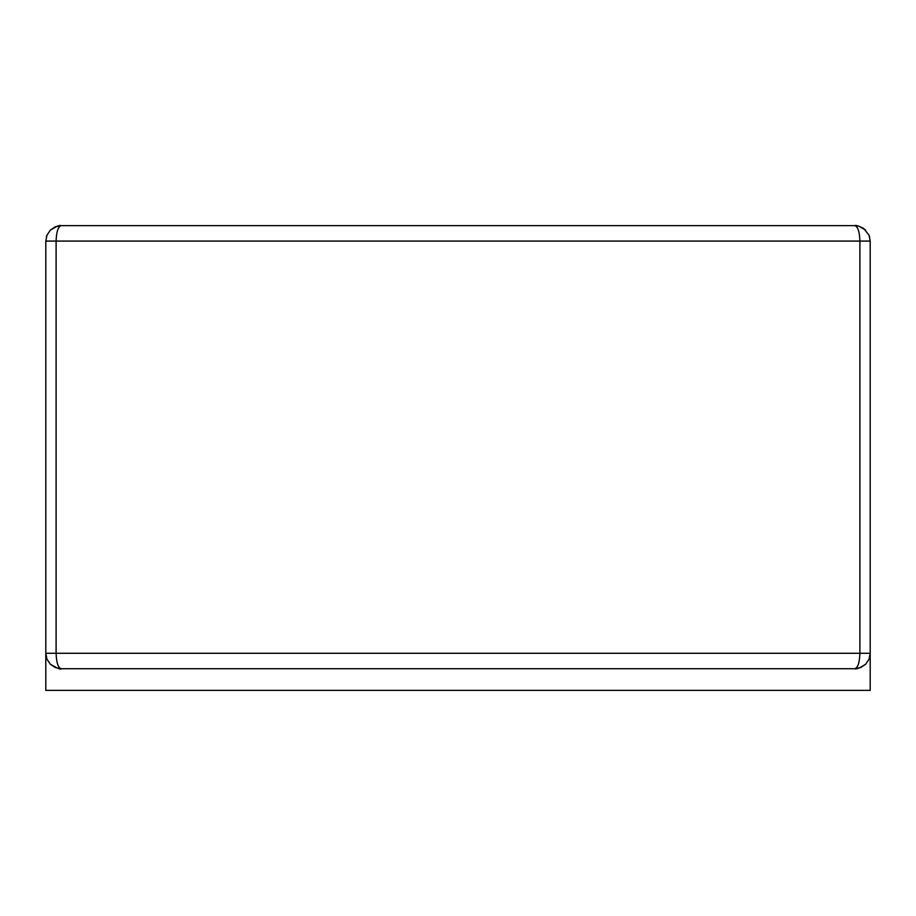 <?xml version="1.0" encoding="UTF-8"?>
<svg xmlns="http://www.w3.org/2000/svg" width="916" height="916" viewBox="0 0 916 916"><rect width="100%" height="100%" fill="white"/><g stroke="black" fill="none" stroke-linecap="round" stroke-linejoin="round"><path stroke-width="1.37" d="M50.472 230.019L57.284 226.149L61.258 225.622L55.338 226.802L50.323 230.156L46.979 235.172L45.8 241.08L45.8 653.28L56.105 653.28C56.414 662.657 58.132 667.81 61.258 668.737L55.338 667.558L50.323 664.215L46.979 659.199L45.8 653.28L45.8 690.378L870.2 690.378L870.2 241.08L859.895 241.08L859.895 653.28L870.2 653.28L870.2 241.08L869.021 235.172L869.639 236.958M57.284 226.149L50.323 230.156C56.22 226.355 59.861 224.844 61.258 225.622C58.132 226.561 56.414 231.714 56.105 241.08L45.8 241.08L45.8 653.28M865.528 230.019L858.716 226.149L865.586 230.065M61.258 225.622L854.743 225.622C857.868 226.561 859.586 231.714 859.895 241.08L56.105 241.08L56.105 653.28L859.895 653.28C859.586 662.657 857.868 667.81 854.743 668.737L61.258 668.737C61.154 669.905 57.502 668.394 50.323 664.215M858.716 226.149L854.743 225.622L859.025 226.229L863.685 228.473L869.021 235.172M865.677 664.215C859.78 668.016 856.139 669.527 854.743 668.737L860.662 667.558L865.677 664.215L869.021 659.199L870.2 653.28M46.979 235.172L46.35 236.958M865.677 230.156C859.78 226.355 856.139 224.844 854.743 225.622M46.979 659.199L46.35 657.413M869.021 659.199L869.65 657.413"/></g></svg>
